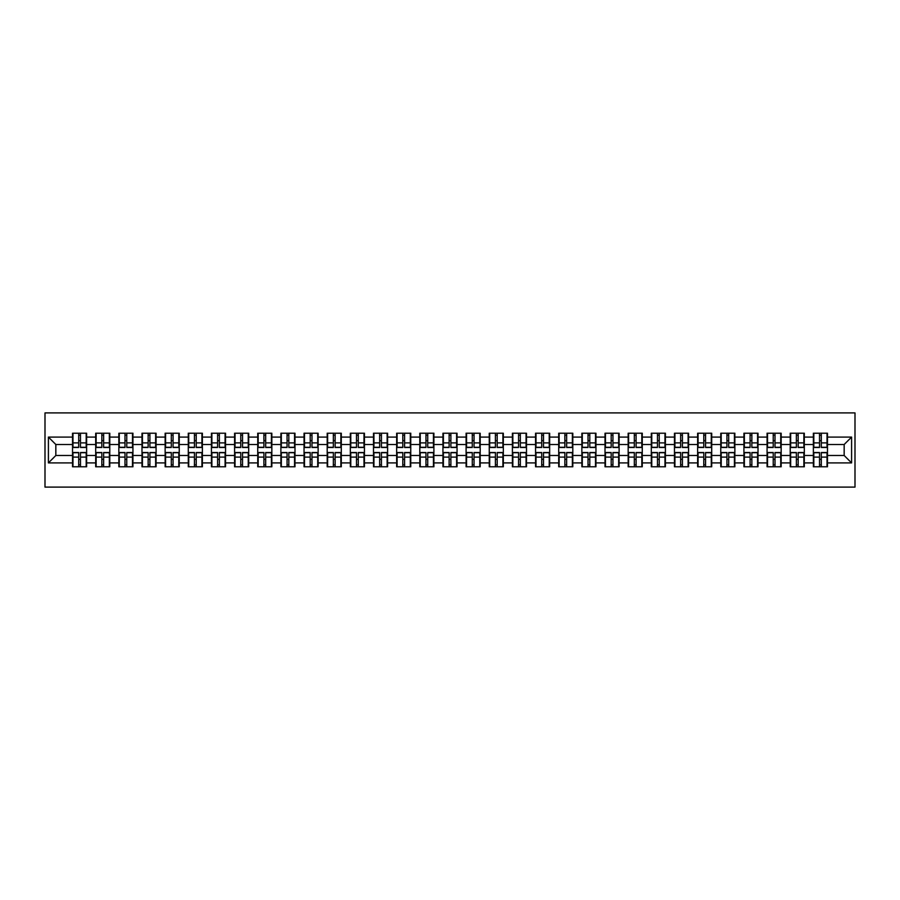 <?xml version="1.0" encoding="UTF-8"?>
<svg xmlns="http://www.w3.org/2000/svg" width="900" height="900" viewBox="0 0 900 900"><rect width="100%" height="100%" fill="white"/><g stroke="black" fill="none" stroke-linecap="round" stroke-linejoin="round"><path stroke-width="1.35" d="M45 487.103L855 487.103L855 412.897L45 412.897L45 487.103M844.166 455.49L844.166 444.51L827.471 444.51L827.471 455.49L844.166 455.49L851.591 462.915L851.591 437.085L827.471 437.085L827.471 433.226L813.375 433.226L813.375 444.51L804.319 444.51L804.319 455.49L813.375 455.49L813.375 444.51M851.591 462.915L827.471 462.915L827.471 466.774L813.375 466.774L813.375 462.915L804.319 462.915L804.319 466.774L790.222 466.774L790.222 462.915L781.166 462.915L781.166 466.774L767.07 466.774L767.07 462.915L758.014 462.915L758.014 466.774L743.918 466.774L743.918 462.915L734.861 462.915L734.861 466.774L720.765 466.774L720.765 462.915L711.709 462.915L711.709 466.774L697.613 466.774L697.613 462.915L688.567 462.915L688.567 466.774L674.46 466.774L674.46 462.915L665.415 462.915L665.415 466.774L651.308 466.774L651.308 462.915L642.262 462.915L642.262 466.774L628.166 466.774L628.166 462.915L619.11 462.915L619.11 466.774L605.014 466.774L605.014 462.915L595.957 462.915L595.957 466.774L581.861 466.774L581.861 462.915L572.805 462.915L572.805 466.774L558.709 466.774L558.709 462.915L549.653 462.915L549.653 466.774L535.556 466.774L535.556 462.915L526.5 462.915L526.5 466.774L512.404 466.774L512.404 462.915L503.348 462.915L503.348 466.774L489.251 466.774L489.251 462.915L480.195 462.915L480.195 466.774L466.099 466.774L466.099 462.915L457.054 462.915L457.054 466.774L442.946 466.774L442.946 462.915L433.901 462.915L433.901 466.774L419.805 466.774L419.805 462.915L410.749 462.915L410.749 466.774L396.652 466.774L396.652 462.915L387.596 462.915L387.596 466.774L373.5 466.774L373.5 462.915L364.444 462.915L364.444 466.774L350.348 466.774L350.348 462.915L341.291 462.915L341.291 466.774L327.195 466.774L327.195 462.915L318.139 462.915L318.139 466.774L304.043 466.774L304.043 462.915L294.986 462.915L294.986 466.774L280.89 466.774L280.89 462.915L271.834 462.915L271.834 466.774L257.738 466.774L257.738 462.915L248.692 462.915L248.692 466.774L234.585 466.774L234.585 462.915L225.54 462.915L225.54 466.774L211.433 466.774L211.433 462.915L202.388 462.915L202.388 466.774L188.291 466.774L188.291 462.915L179.235 462.915L179.235 466.774L165.139 466.774L165.139 462.915L156.083 462.915L156.083 466.774L141.986 466.774L141.986 462.915L132.93 462.915L132.93 466.774L118.834 466.774L118.834 462.915L109.778 462.915L109.778 466.774L95.681 466.774L95.681 462.915L86.625 462.915L86.625 466.774L72.529 466.774L72.529 462.915L48.409 462.915L48.409 437.085L72.529 437.085L72.529 444.51L55.834 444.51L55.834 455.49L72.529 455.49L72.529 444.51M813.375 437.085L804.319 437.085L804.319 433.226L790.222 433.226L790.222 437.085L781.166 437.085L781.166 433.226L767.07 433.226L767.07 437.085L758.014 437.085L758.014 433.226L743.918 433.226L743.918 437.085L734.861 437.085L734.861 433.226L720.765 433.226L720.765 437.085L711.709 437.085L711.709 433.226L697.613 433.226L697.613 437.085L688.567 437.085L688.567 433.226L674.46 433.226L674.46 437.085L665.415 437.085L665.415 433.226L651.308 433.226L651.308 437.085L642.262 437.085L642.262 433.226L628.166 433.226L628.166 437.085L619.11 437.085L619.11 433.226L605.014 433.226L605.014 437.085L595.957 437.085L595.957 433.226L581.861 433.226L581.861 437.085L572.805 437.085L572.805 433.226L558.709 433.226L558.709 437.085L549.653 437.085L549.653 433.226L535.556 433.226L535.556 437.085L526.5 437.085L526.5 433.226L512.404 433.226L512.404 437.085L503.348 437.085L503.348 433.226L489.251 433.226L489.251 437.085L480.195 437.085L480.195 433.226L466.099 433.226L466.099 437.085L457.054 437.085L457.054 433.226L442.946 433.226L442.946 437.085L433.901 437.085L433.901 433.226L419.805 433.226L419.805 437.085L410.749 437.085L410.749 433.226L396.652 433.226L396.652 437.085L387.596 437.085L387.596 433.226L373.5 433.226L373.5 437.085L364.444 437.085L364.444 433.226L350.348 433.226L350.348 437.085L341.291 437.085L341.291 433.226L327.195 433.226L327.195 437.085L318.139 437.085L318.139 433.226L304.043 433.226L304.043 437.085L294.986 437.085L294.986 433.226L280.89 433.226L280.89 437.085L271.834 437.085L271.834 433.226L257.738 433.226L257.738 437.085L248.692 437.085L248.692 433.226L234.585 433.226L234.585 437.085L225.54 437.085L225.54 433.226L211.433 433.226L211.433 437.085L202.388 437.085L202.388 433.226L188.291 433.226L188.291 437.085L179.235 437.085L179.235 433.226L165.139 433.226L165.139 437.085L156.083 437.085L156.083 433.226L141.986 433.226L141.986 437.085L132.93 437.085L132.93 433.226L118.834 433.226L118.834 437.085L109.778 437.085L109.778 433.226L95.681 433.226L95.681 437.085L86.625 437.085L86.625 433.226L72.529 433.226L72.529 437.085M813.375 455.49L813.375 462.915M804.319 455.49L804.319 462.915M804.319 437.085L804.319 444.51M781.166 455.49L790.222 455.49L790.222 444.51L781.166 444.51L781.166 462.915M790.222 455.49L790.222 462.915M790.222 437.085L790.222 444.51M781.166 437.085L781.166 444.51M758.014 455.49L767.07 455.49L767.07 444.51L758.014 444.51L758.014 462.915M767.07 455.49L767.07 462.915M767.07 437.085L767.07 444.51M758.014 437.085L758.014 444.51M734.861 455.49L743.918 455.49L743.918 444.51L734.861 444.51L734.861 462.915M743.918 455.49L743.918 462.915M743.918 437.085L743.918 444.51M734.861 437.085L734.861 444.51M711.709 455.49L720.765 455.49L720.765 444.51L711.709 444.51L711.709 462.915M720.765 455.49L720.765 462.915M720.765 437.085L720.765 444.51M711.709 437.085L711.709 444.51M688.567 455.49L697.613 455.49L697.613 444.51L688.567 444.51L688.567 462.915M697.613 455.49L697.613 462.915M697.613 437.085L697.613 444.51M688.567 437.085L688.567 444.51M665.415 455.49L674.46 455.49L674.46 444.51L665.415 444.51L665.415 462.915M674.46 455.49L674.46 462.915M674.46 437.085L674.46 444.51M665.415 437.085L665.415 444.51M642.262 455.49L651.308 455.49L651.308 444.51L642.262 444.51L642.262 462.915M651.308 455.49L651.308 462.915M651.308 437.085L651.308 444.51M642.262 437.085L642.262 444.51M619.11 455.49L628.166 455.49L628.166 444.51L619.11 444.51L619.11 462.915M628.166 455.49L628.166 462.915M628.166 437.085L628.166 444.51M619.11 437.085L619.11 444.51M595.957 455.49L605.014 455.49L605.014 444.51L595.957 444.51L595.957 462.915M605.014 455.49L605.014 462.915M605.014 437.085L605.014 444.51M595.957 437.085L595.957 444.51M572.805 455.49L581.861 455.49L581.861 444.51L572.805 444.51L572.805 462.915M581.861 455.49L581.861 462.915M581.861 437.085L581.861 444.51M572.805 437.085L572.805 444.51M549.653 455.49L558.709 455.49L558.709 444.51L549.653 444.51L549.653 462.915M558.709 455.49L558.709 462.915M558.709 437.085L558.709 444.51M549.653 437.085L549.653 444.51M526.5 455.49L535.556 455.49L535.556 444.51L526.5 444.51L526.5 462.915M535.556 455.49L535.556 462.915M535.556 437.085L535.556 444.51M526.5 437.085L526.5 444.51M503.348 455.49L512.404 455.49L512.404 444.51L503.348 444.51L503.348 462.915M512.404 455.49L512.404 462.915M512.404 437.085L512.404 444.51M503.348 437.085L503.348 444.51M480.195 455.49L489.251 455.49L489.251 444.51L480.195 444.51L480.195 462.915M489.251 455.49L489.251 462.915M489.251 437.085L489.251 444.51M480.195 437.085L480.195 444.51M457.054 455.49L466.099 455.49L466.099 444.51L457.054 444.51L457.054 462.915M466.099 455.49L466.099 462.915M466.099 437.085L466.099 444.51M457.054 437.085L457.054 444.51M433.901 455.49L442.946 455.49L442.946 444.51L433.901 444.51L433.901 462.915M442.946 455.49L442.946 462.915M442.946 437.085L442.946 444.51M433.901 437.085L433.901 444.51M410.749 455.49L419.805 455.49L419.805 444.51L410.749 444.51L410.749 462.915M419.805 455.49L419.805 462.915M419.805 437.085L419.805 444.51M410.749 437.085L410.749 444.51M387.596 455.49L396.652 455.49L396.652 444.51L387.596 444.51L387.596 462.915M396.652 455.49L396.652 462.915M396.652 437.085L396.652 444.51M387.596 437.085L387.596 444.51M364.444 455.49L373.5 455.49L373.5 444.51L364.444 444.51L364.444 462.915M373.5 455.49L373.5 462.915M373.5 437.085L373.5 444.51M364.444 437.085L364.444 444.51M341.291 455.49L350.348 455.49L350.348 444.51L341.291 444.51L341.291 462.915M350.348 455.49L350.348 462.915M350.348 437.085L350.348 444.51M341.291 437.085L341.291 444.51M318.139 455.49L327.195 455.49L327.195 444.51L318.139 444.51L318.139 462.915M327.195 455.49L327.195 462.915M327.195 437.085L327.195 444.51M318.139 437.085L318.139 444.51M294.986 455.49L304.043 455.49L304.043 444.51L294.986 444.51L294.986 462.915M304.043 455.49L304.043 462.915M304.043 437.085L304.043 444.51M294.986 437.085L294.986 444.51M271.834 455.49L280.89 455.49L280.89 444.51L271.834 444.51L271.834 462.915M280.89 455.49L280.89 462.915M280.89 437.085L280.89 444.51M271.834 437.085L271.834 444.51M248.692 455.49L257.738 455.49L257.738 444.51L248.692 444.51L248.692 462.915M257.738 455.49L257.738 462.915M257.738 437.085L257.738 444.51M248.692 437.085L248.692 444.51M225.54 455.49L234.585 455.49L234.585 444.51L225.54 444.51L225.54 462.915M234.585 455.49L234.585 462.915M234.585 437.085L234.585 444.51M225.54 437.085L225.54 444.51M202.388 455.49L211.433 455.49L211.433 444.51L202.388 444.51L202.388 462.915M211.433 455.49L211.433 462.915M211.433 437.085L211.433 444.51M202.388 437.085L202.388 444.51M179.235 455.49L188.291 455.49L188.291 444.51L179.235 444.51L179.235 462.915M188.291 455.49L188.291 462.915M188.291 437.085L188.291 444.51M179.235 437.085L179.235 444.51M156.083 455.49L165.139 455.49L165.139 444.51L156.083 444.51L156.083 462.915M165.139 455.49L165.139 462.915M165.139 437.085L165.139 444.51M156.083 437.085L156.083 444.51M132.93 455.49L141.986 455.49L141.986 444.51L132.93 444.51L132.93 462.915M141.986 455.49L141.986 462.915M141.986 437.085L141.986 444.51M132.93 437.085L132.93 444.51M109.778 455.49L118.834 455.49L118.834 444.51L109.778 444.51L109.778 462.915M118.834 455.49L118.834 462.915M118.834 437.085L118.834 444.51M109.778 437.085L109.778 444.51M86.625 455.49L95.681 455.49L95.681 444.51L86.625 444.51L86.625 462.915M95.681 455.49L95.681 462.915M95.681 437.085L95.681 444.51M86.625 437.085L86.625 444.51M72.529 455.49L72.529 462.915M55.834 455.49L48.409 462.915M48.409 437.085L55.834 444.51M827.471 455.49L827.471 462.915M827.471 437.085L827.471 444.51M851.591 437.085L844.166 444.51M86.186 433.226L86.186 447.48L80.471 447.48L80.471 433.226M78.694 433.226L78.694 447.48L72.979 447.48L72.979 433.226M78.694 435.161L80.471 435.161M80.471 440.651L78.694 440.651M72.979 466.774L72.979 452.52L78.694 452.52L78.694 466.774M80.471 466.774L80.471 452.52L86.186 452.52L86.186 466.774M80.471 464.839L78.694 464.839M78.694 459.349L80.471 459.349M109.339 433.226L109.339 447.48L103.624 447.48L103.624 433.226M101.835 433.226L101.835 447.48L96.131 447.48L96.131 433.226M101.835 435.161L103.624 435.161M103.624 440.651L101.835 440.651M132.48 433.226L132.48 447.48L126.776 447.48L126.776 433.226M124.987 433.226L124.987 447.48L119.272 447.48L119.272 433.226M124.987 435.161L126.776 435.161M126.776 440.651L124.987 440.651M155.632 433.226L155.632 447.48L149.917 447.48L149.917 433.226M148.14 433.226L148.14 447.48L142.425 447.48L142.425 433.226M148.14 435.161L149.917 435.161M149.917 440.651L148.14 440.651M178.785 433.226L178.785 447.48L173.07 447.48L173.07 433.226M171.292 433.226L171.292 447.48L165.578 447.48L165.578 433.226M171.292 435.161L173.07 435.161M173.07 440.651L171.292 440.651M201.938 433.226L201.938 447.48L196.222 447.48L196.222 433.226M194.445 433.226L194.445 447.48L188.73 447.48L188.73 433.226M194.445 435.161L196.222 435.161M196.222 440.651L194.445 440.651M96.131 466.774L96.131 452.52L101.835 452.52L101.835 466.774M103.624 466.774L103.624 452.52L109.339 452.52L109.339 466.774M103.624 464.839L101.835 464.839M101.835 459.349L103.624 459.349M119.272 466.774L119.272 452.52L124.987 452.52L124.987 466.774M126.776 466.774L126.776 452.52L132.48 452.52L132.48 466.774M126.776 464.839L124.987 464.839M124.987 459.349L126.776 459.349M142.425 466.774L142.425 452.52L148.14 452.52L148.14 466.774M149.917 466.774L149.917 452.52L155.632 452.52L155.632 466.774M149.917 464.839L148.14 464.839M148.14 459.349L149.917 459.349M165.578 466.774L165.578 452.52L171.292 452.52L171.292 466.774M173.07 466.774L173.07 452.52L178.785 452.52L178.785 466.774M173.07 464.839L171.292 464.839M171.292 459.349L173.07 459.349M188.73 466.774L188.73 452.52L194.445 452.52L194.445 466.774M196.222 466.774L196.222 452.52L201.938 452.52L201.938 466.774M196.222 464.839L194.445 464.839M194.445 459.349L196.222 459.349M225.09 433.226L225.09 447.48L219.375 447.48L219.375 433.226M217.597 433.226L217.597 447.48L211.882 447.48L211.882 433.226M217.597 435.161L219.375 435.161M219.375 440.651L217.597 440.651M211.882 466.774L211.882 452.52L217.597 452.52L217.597 466.774M219.375 466.774L219.375 452.52L225.09 452.52L225.09 466.774M219.375 464.839L217.597 464.839M217.597 459.349L219.375 459.349M248.243 433.226L248.243 447.48L242.528 447.48L242.528 433.226M240.75 433.226L240.75 447.48L235.035 447.48L235.035 433.226M240.75 435.161L242.528 435.161M242.528 440.651L240.75 440.651M235.035 466.774L235.035 452.52L240.75 452.52L240.75 466.774M242.528 466.774L242.528 452.52L248.243 452.52L248.243 466.774M242.528 464.839L240.75 464.839M240.75 459.349L242.528 459.349M271.395 433.226L271.395 447.48L265.68 447.48L265.68 433.226M263.903 433.226L263.903 447.48L258.188 447.48L258.188 433.226M263.903 435.161L265.68 435.161M265.68 440.651L263.903 440.651M258.188 466.774L258.188 452.52L263.903 452.52L263.903 466.774M265.68 466.774L265.68 452.52L271.395 452.52L271.395 466.774M265.68 464.839L263.903 464.839M263.903 459.349L265.68 459.349M294.548 433.226L294.548 447.48L288.832 447.48L288.832 433.226M287.055 433.226L287.055 447.48L281.34 447.48L281.34 433.226M287.055 435.161L288.832 435.161M288.832 440.651L287.055 440.651M281.34 466.774L281.34 452.52L287.055 452.52L287.055 466.774M288.832 466.774L288.832 452.52L294.548 452.52L294.548 466.774M288.832 464.839L287.055 464.839M287.055 459.349L288.832 459.349M317.7 433.226L317.7 447.48L311.985 447.48L311.985 433.226M310.196 433.226L310.196 447.48L304.493 447.48L304.493 433.226M310.196 435.161L311.985 435.161M311.985 440.651L310.196 440.651M304.493 466.774L304.493 452.52L310.196 452.52L310.196 466.774M311.985 466.774L311.985 452.52L317.7 452.52L317.7 466.774M311.985 464.839L310.196 464.839M310.196 459.349L311.985 459.349M340.853 433.226L340.853 447.48L335.137 447.48L335.137 433.226M333.349 433.226L333.349 447.48L327.634 447.48L327.634 433.226M333.349 435.161L335.137 435.161M335.137 440.651L333.349 440.651M327.634 466.774L327.634 452.52L333.349 452.52L333.349 466.774M335.137 466.774L335.137 452.52L340.853 452.52L340.853 466.774M335.137 464.839L333.349 464.839M333.349 459.349L335.137 459.349M363.994 433.226L363.994 447.48L358.29 447.48L358.29 433.226M356.501 433.226L356.501 447.48L350.786 447.48L350.786 433.226M356.501 435.161L358.29 435.161M358.29 440.651L356.501 440.651M350.786 466.774L350.786 452.52L356.501 452.52L356.501 466.774M358.29 466.774L358.29 452.52L363.994 452.52L363.994 466.774M358.29 464.839L356.501 464.839M356.501 459.349L358.29 459.349M387.146 433.226L387.146 447.48L381.431 447.48L381.431 433.226M379.654 433.226L379.654 447.48L373.939 447.48L373.939 433.226M379.654 435.161L381.431 435.161M381.431 440.651L379.654 440.651M373.939 466.774L373.939 452.52L379.654 452.52L379.654 466.774M381.431 466.774L381.431 452.52L387.146 452.52L387.146 466.774M381.431 464.839L379.654 464.839M379.654 459.349L381.431 459.349M410.299 433.226L410.299 447.48L404.584 447.48L404.584 433.226M402.806 433.226L402.806 447.48L397.091 447.48L397.091 433.226M402.806 435.161L404.584 435.161M404.584 440.651L402.806 440.651M397.091 466.774L397.091 452.52L402.806 452.52L402.806 466.774M404.584 466.774L404.584 452.52L410.299 452.52L410.299 466.774M404.584 464.839L402.806 464.839M402.806 459.349L404.584 459.349M433.451 433.226L433.451 447.48L427.736 447.48L427.736 433.226M425.959 433.226L425.959 447.48L420.244 447.48L420.244 433.226M425.959 435.161L427.736 435.161M427.736 440.651L425.959 440.651M420.244 466.774L420.244 452.52L425.959 452.52L425.959 466.774M427.736 466.774L427.736 452.52L433.451 452.52L433.451 466.774M427.736 464.839L425.959 464.839M425.959 459.349L427.736 459.349M456.604 433.226L456.604 447.48L450.889 447.48L450.889 433.226M449.111 433.226L449.111 447.48L443.396 447.48L443.396 433.226M449.111 435.161L450.889 435.161M450.889 440.651L449.111 440.651M443.396 466.774L443.396 452.52L449.111 452.52L449.111 466.774M450.889 466.774L450.889 452.52L456.604 452.52L456.604 466.774M450.889 464.839L449.111 464.839M449.111 459.349L450.889 459.349M479.756 433.226L479.756 447.48L474.041 447.48L474.041 433.226M472.264 433.226L472.264 447.48L466.549 447.48L466.549 433.226M472.264 435.161L474.041 435.161M474.041 440.651L472.264 440.651M466.549 466.774L466.549 452.52L472.264 452.52L472.264 466.774M474.041 466.774L474.041 452.52L479.756 452.52L479.756 466.774M474.041 464.839L472.264 464.839M472.264 459.349L474.041 459.349M502.909 433.226L502.909 447.48L497.194 447.48L497.194 433.226M495.416 433.226L495.416 447.48L489.701 447.48L489.701 433.226M495.416 435.161L497.194 435.161M497.194 440.651L495.416 440.651M489.701 466.774L489.701 452.52L495.416 452.52L495.416 466.774M497.194 466.774L497.194 452.52L502.909 452.52L502.909 466.774M497.194 464.839L495.416 464.839M495.416 459.349L497.194 459.349M526.061 433.226L526.061 447.48L520.346 447.48L520.346 433.226M518.569 433.226L518.569 447.48L512.854 447.48L512.854 433.226M518.569 435.161L520.346 435.161M520.346 440.651L518.569 440.651M512.854 466.774L512.854 452.52L518.569 452.52L518.569 466.774M520.346 466.774L520.346 452.52L526.061 452.52L526.061 466.774M520.346 464.839L518.569 464.839M518.569 459.349L520.346 459.349M549.214 433.226L549.214 447.48L543.499 447.48L543.499 433.226M541.71 433.226L541.71 447.48L536.006 447.48L536.006 433.226M541.71 435.161L543.499 435.161M543.499 440.651L541.71 440.651M536.006 466.774L536.006 452.52L541.71 452.52L541.71 466.774M543.499 466.774L543.499 452.52L549.214 452.52L549.214 466.774M543.499 464.839L541.71 464.839M541.71 459.349L543.499 459.349M572.366 433.226L572.366 447.48L566.651 447.48L566.651 433.226M564.863 433.226L564.863 447.48L559.148 447.48L559.148 433.226M564.863 435.161L566.651 435.161M566.651 440.651L564.863 440.651M559.148 466.774L559.148 452.52L564.863 452.52L564.863 466.774M566.651 466.774L566.651 452.52L572.366 452.52L572.366 466.774M566.651 464.839L564.863 464.839M564.863 459.349L566.651 459.349M595.508 433.226L595.508 447.48L589.804 447.48L589.804 433.226M588.015 433.226L588.015 447.48L582.3 447.48L582.3 433.226M588.015 435.161L589.804 435.161M589.804 440.651L588.015 440.651M582.3 466.774L582.3 452.52L588.015 452.52L588.015 466.774M589.804 466.774L589.804 452.52L595.508 452.52L595.508 466.774M589.804 464.839L588.015 464.839M588.015 459.349L589.804 459.349M618.66 433.226L618.66 447.48L612.945 447.48L612.945 433.226M611.168 433.226L611.168 447.48L605.452 447.48L605.452 433.226M611.168 435.161L612.945 435.161M612.945 440.651L611.168 440.651M605.452 466.774L605.452 452.52L611.168 452.52L611.168 466.774M612.945 466.774L612.945 452.52L618.66 452.52L618.66 466.774M612.945 464.839L611.168 464.839M611.168 459.349L612.945 459.349M641.812 433.226L641.812 447.48L636.097 447.48L636.097 433.226M634.32 433.226L634.32 447.48L628.605 447.48L628.605 433.226M634.32 435.161L636.097 435.161M636.097 440.651L634.32 440.651M628.605 466.774L628.605 452.52L634.32 452.52L634.32 466.774M636.097 466.774L636.097 452.52L641.812 452.52L641.812 466.774M636.097 464.839L634.32 464.839M634.32 459.349L636.097 459.349M664.965 433.226L664.965 447.48L659.25 447.48L659.25 433.226M657.472 433.226L657.472 447.48L651.758 447.48L651.758 433.226M657.472 435.161L659.25 435.161M659.25 440.651L657.472 440.651M651.758 466.774L651.758 452.52L657.472 452.52L657.472 466.774M659.25 466.774L659.25 452.52L664.965 452.52L664.965 466.774M659.25 464.839L657.472 464.839M657.472 459.349L659.25 459.349M688.117 433.226L688.117 447.48L682.403 447.48L682.403 433.226M680.625 433.226L680.625 447.48L674.91 447.48L674.91 433.226M680.625 435.161L682.403 435.161M682.403 440.651L680.625 440.651M674.91 466.774L674.91 452.52L680.625 452.52L680.625 466.774M682.403 466.774L682.403 452.52L688.117 452.52L688.117 466.774M682.403 464.839L680.625 464.839M680.625 459.349L682.403 459.349M711.27 433.226L711.27 447.48L705.555 447.48L705.555 433.226M703.778 433.226L703.778 447.48L698.062 447.48L698.062 433.226M703.778 435.161L705.555 435.161M705.555 440.651L703.778 440.651M698.062 466.774L698.062 452.52L703.778 452.52L703.778 466.774M705.555 466.774L705.555 452.52L711.27 452.52L711.27 466.774M705.555 464.839L703.778 464.839M703.778 459.349L705.555 459.349M734.423 433.226L734.423 447.48L728.707 447.48L728.707 433.226M726.93 433.226L726.93 447.48L721.215 447.48L721.215 433.226M726.93 435.161L728.707 435.161M728.707 440.651L726.93 440.651M721.215 466.774L721.215 452.52L726.93 452.52L726.93 466.774M728.707 466.774L728.707 452.52L734.423 452.52L734.423 466.774M728.707 464.839L726.93 464.839M726.93 459.349L728.707 459.349M757.575 433.226L757.575 447.48L751.86 447.48L751.86 433.226M750.082 433.226L750.082 447.48L744.367 447.48L744.367 433.226M750.082 435.161L751.86 435.161M751.86 440.651L750.082 440.651M744.367 466.774L744.367 452.52L750.082 452.52L750.082 466.774M751.86 466.774L751.86 452.52L757.575 452.52L757.575 466.774M751.86 464.839L750.082 464.839M750.082 459.349L751.86 459.349M780.727 433.226L780.727 447.48L775.012 447.48L775.012 433.226M773.224 433.226L773.224 447.48L767.52 447.48L767.52 433.226M773.224 435.161L775.012 435.161M775.012 440.651L773.224 440.651M767.52 466.774L767.52 452.52L773.224 452.52L773.224 466.774M775.012 466.774L775.012 452.52L780.727 452.52L780.727 466.774M775.012 464.839L773.224 464.839M773.224 459.349L775.012 459.349M803.869 433.226L803.869 447.48L798.165 447.48L798.165 433.226M796.376 433.226L796.376 447.48L790.661 447.48L790.661 433.226M796.376 435.161L798.165 435.161M798.165 440.651L796.376 440.651M790.661 466.774L790.661 452.52L796.376 452.52L796.376 466.774M798.165 466.774L798.165 452.52L803.869 452.52L803.869 466.774M798.165 464.839L796.376 464.839M796.376 459.349L798.165 459.349M827.021 433.226L827.021 447.48L821.306 447.48L821.306 433.226M819.529 433.226L819.529 447.48L813.814 447.48L813.814 433.226M819.529 435.161L821.306 435.161M821.306 440.651L819.529 440.651M813.814 466.774L813.814 452.52L819.529 452.52L819.529 466.774M821.306 466.774L821.306 452.52L827.021 452.52L827.021 466.774M821.306 464.839L819.529 464.839M819.529 459.349L821.306 459.349M78.694 442.901L72.979 442.901M78.694 447.289L72.979 447.289M86.186 442.901L80.471 442.901M86.186 447.289L80.471 447.289M80.471 457.099L86.186 457.099M80.471 452.711L86.186 452.711M72.979 457.099L78.694 457.099M72.979 452.711L78.694 452.711M101.835 442.901L96.131 442.901M101.835 447.289L96.131 447.289M109.339 442.901L103.624 442.901M109.339 447.289L103.624 447.289M124.987 442.901L119.272 442.901M124.987 447.289L119.272 447.289M132.48 442.901L126.776 442.901M132.48 447.289L126.776 447.289M148.14 442.901L142.425 442.901M148.14 447.289L142.425 447.289M155.632 442.901L149.917 442.901M155.632 447.289L149.917 447.289M171.292 442.901L165.578 442.901M171.292 447.289L165.578 447.289M178.785 442.901L173.07 442.901M178.785 447.289L173.07 447.289M194.445 442.901L188.73 442.901M194.445 447.289L188.73 447.289M201.938 442.901L196.222 442.901M201.938 447.289L196.222 447.289M103.624 457.099L109.339 457.099M103.624 452.711L109.339 452.711M96.131 457.099L101.835 457.099M96.131 452.711L101.835 452.711M126.776 457.099L132.48 457.099M126.776 452.711L132.48 452.711M119.272 457.099L124.987 457.099M119.272 452.711L124.987 452.711M149.917 457.099L155.632 457.099M149.917 452.711L155.632 452.711M142.425 457.099L148.14 457.099M142.425 452.711L148.14 452.711M173.07 457.099L178.785 457.099M173.07 452.711L178.785 452.711M165.578 457.099L171.292 457.099M165.578 452.711L171.292 452.711M196.222 457.099L201.938 457.099M196.222 452.711L201.938 452.711M188.73 457.099L194.445 457.099M188.73 452.711L194.445 452.711M217.597 442.901L211.882 442.901M217.597 447.289L211.882 447.289M225.09 442.901L219.375 442.901M225.09 447.289L219.375 447.289M219.375 457.099L225.09 457.099M219.375 452.711L225.09 452.711M211.882 457.099L217.597 457.099M211.882 452.711L217.597 452.711M240.75 442.901L235.035 442.901M240.75 447.289L235.035 447.289M248.243 442.901L242.528 442.901M248.243 447.289L242.528 447.289M242.528 457.099L248.243 457.099M242.528 452.711L248.243 452.711M235.035 457.099L240.75 457.099M235.035 452.711L240.75 452.711M263.903 442.901L258.188 442.901M263.903 447.289L258.188 447.289M271.395 442.901L265.68 442.901M271.395 447.289L265.68 447.289M265.68 457.099L271.395 457.099M265.68 452.711L271.395 452.711M258.188 457.099L263.903 457.099M258.188 452.711L263.903 452.711M287.055 442.901L281.34 442.901M287.055 447.289L281.34 447.289M294.548 442.901L288.832 442.901M294.548 447.289L288.832 447.289M288.832 457.099L294.548 457.099M288.832 452.711L294.548 452.711M281.34 457.099L287.055 457.099M281.34 452.711L287.055 452.711M310.196 442.901L304.493 442.901M310.196 447.289L304.493 447.289M317.7 442.901L311.985 442.901M317.7 447.289L311.985 447.289M311.985 457.099L317.7 457.099M311.985 452.711L317.7 452.711M304.493 457.099L310.196 457.099M304.493 452.711L310.196 452.711M333.349 442.901L327.634 442.901M333.349 447.289L327.634 447.289M340.853 442.901L335.137 442.901M340.853 447.289L335.137 447.289M335.137 457.099L340.853 457.099M335.137 452.711L340.853 452.711M327.634 457.099L333.349 457.099M327.634 452.711L333.349 452.711M356.501 442.901L350.786 442.901M356.501 447.289L350.786 447.289M363.994 442.901L358.29 442.901M363.994 447.289L358.29 447.289M358.29 457.099L363.994 457.099M358.29 452.711L363.994 452.711M350.786 457.099L356.501 457.099M350.786 452.711L356.501 452.711M379.654 442.901L373.939 442.901M379.654 447.289L373.939 447.289M387.146 442.901L381.431 442.901M387.146 447.289L381.431 447.289M381.431 457.099L387.146 457.099M381.431 452.711L387.146 452.711M373.939 457.099L379.654 457.099M373.939 452.711L379.654 452.711M402.806 442.901L397.091 442.901M402.806 447.289L397.091 447.289M410.299 442.901L404.584 442.901M410.299 447.289L404.584 447.289M404.584 457.099L410.299 457.099M404.584 452.711L410.299 452.711M397.091 457.099L402.806 457.099M397.091 452.711L402.806 452.711M425.959 442.901L420.244 442.901M425.959 447.289L420.244 447.289M433.451 442.901L427.736 442.901M433.451 447.289L427.736 447.289M427.736 457.099L433.451 457.099M427.736 452.711L433.451 452.711M420.244 457.099L425.959 457.099M420.244 452.711L425.959 452.711M449.111 442.901L443.396 442.901M449.111 447.289L443.396 447.289M456.604 442.901L450.889 442.901M456.604 447.289L450.889 447.289M450.889 457.099L456.604 457.099M450.889 452.711L456.604 452.711M443.396 457.099L449.111 457.099M443.396 452.711L449.111 452.711M472.264 442.901L466.549 442.901M472.264 447.289L466.549 447.289M479.756 442.901L474.041 442.901M479.756 447.289L474.041 447.289M474.041 457.099L479.756 457.099M474.041 452.711L479.756 452.711M466.549 457.099L472.264 457.099M466.549 452.711L472.264 452.711M495.416 442.901L489.701 442.901M495.416 447.289L489.701 447.289M502.909 442.901L497.194 442.901M502.909 447.289L497.194 447.289M497.194 457.099L502.909 457.099M497.194 452.711L502.909 452.711M489.701 457.099L495.416 457.099M489.701 452.711L495.416 452.711M518.569 442.901L512.854 442.901M518.569 447.289L512.854 447.289M526.061 442.901L520.346 442.901M526.061 447.289L520.346 447.289M520.346 457.099L526.061 457.099M520.346 452.711L526.061 452.711M512.854 457.099L518.569 457.099M512.854 452.711L518.569 452.711M541.71 442.901L536.006 442.901M541.71 447.289L536.006 447.289M549.214 442.901L543.499 442.901M549.214 447.289L543.499 447.289M543.499 457.099L549.214 457.099M543.499 452.711L549.214 452.711M536.006 457.099L541.71 457.099M536.006 452.711L541.71 452.711M564.863 442.901L559.148 442.901M564.863 447.289L559.148 447.289M572.366 442.901L566.651 442.901M572.366 447.289L566.651 447.289M566.651 457.099L572.366 457.099M566.651 452.711L572.366 452.711M559.148 457.099L564.863 457.099M559.148 452.711L564.863 452.711M588.015 442.901L582.3 442.901M588.015 447.289L582.3 447.289M595.508 442.901L589.804 442.901M595.508 447.289L589.804 447.289M589.804 457.099L595.508 457.099M589.804 452.711L595.508 452.711M582.3 457.099L588.015 457.099M582.3 452.711L588.015 452.711M611.168 442.901L605.452 442.901M611.168 447.289L605.452 447.289M618.66 442.901L612.945 442.901M618.66 447.289L612.945 447.289M612.945 457.099L618.66 457.099M612.945 452.711L618.66 452.711M605.452 457.099L611.168 457.099M605.452 452.711L611.168 452.711M634.32 442.901L628.605 442.901M634.32 447.289L628.605 447.289M641.812 442.901L636.097 442.901M641.812 447.289L636.097 447.289M636.097 457.099L641.812 457.099M636.097 452.711L641.812 452.711M628.605 457.099L634.32 457.099M628.605 452.711L634.32 452.711M657.472 442.901L651.758 442.901M657.472 447.289L651.758 447.289M664.965 442.901L659.25 442.901M664.965 447.289L659.25 447.289M659.25 457.099L664.965 457.099M659.25 452.711L664.965 452.711M651.758 457.099L657.472 457.099M651.758 452.711L657.472 452.711M680.625 442.901L674.91 442.901M680.625 447.289L674.91 447.289M688.117 442.901L682.403 442.901M688.117 447.289L682.403 447.289M682.403 457.099L688.117 457.099M682.403 452.711L688.117 452.711M674.91 457.099L680.625 457.099M674.91 452.711L680.625 452.711M703.778 442.901L698.062 442.901M703.778 447.289L698.062 447.289M711.27 442.901L705.555 442.901M711.27 447.289L705.555 447.289M705.555 457.099L711.27 457.099M705.555 452.711L711.27 452.711M698.062 457.099L703.778 457.099M698.062 452.711L703.778 452.711M726.93 442.901L721.215 442.901M726.93 447.289L721.215 447.289M734.423 442.901L728.707 442.901M734.423 447.289L728.707 447.289M728.707 457.099L734.423 457.099M728.707 452.711L734.423 452.711M721.215 457.099L726.93 457.099M721.215 452.711L726.93 452.711M750.082 442.901L744.367 442.901M750.082 447.289L744.367 447.289M757.575 442.901L751.86 442.901M757.575 447.289L751.86 447.289M751.86 457.099L757.575 457.099M751.86 452.711L757.575 452.711M744.367 457.099L750.082 457.099M744.367 452.711L750.082 452.711M773.224 442.901L767.52 442.901M773.224 447.289L767.52 447.289M780.727 442.901L775.012 442.901M780.727 447.289L775.012 447.289M775.012 457.099L780.727 457.099M775.012 452.711L780.727 452.711M767.52 457.099L773.224 457.099M767.52 452.711L773.224 452.711M796.376 442.901L790.661 442.901M796.376 447.289L790.661 447.289M803.869 442.901L798.165 442.901M803.869 447.289L798.165 447.289M798.165 457.099L803.869 457.099M798.165 452.711L803.869 452.711M790.661 457.099L796.376 457.099M790.661 452.711L796.376 452.711M819.529 442.901L813.814 442.901M819.529 447.289L813.814 447.289M827.021 442.901L821.306 442.901M827.021 447.289L821.306 447.289M821.306 457.099L827.021 457.099M821.306 452.711L827.021 452.711M813.814 457.099L819.529 457.099M813.814 452.711L819.529 452.711"/></g></svg>
